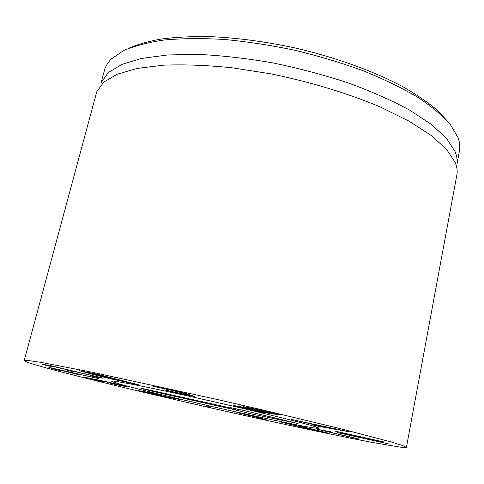 <?xml version="1.0" encoding="UTF-8"?>
<svg xmlns="http://www.w3.org/2000/svg" width="484" height="484" viewBox="0 0 484 484"><rect width="100%" height="100%" fill="white"/><g stroke="black" fill="none" stroke-linecap="round" stroke-linejoin="round"><path stroke-width="0.73" d="M337.191 432.581L372.565 440.301L340.379 432.793L371.918 439.436L334.759 431.044L384.199 442.013L350.005 434.934L389.069 444.028L337.221 432.448M359.176 439.194L317.353 429.314L330.971 431.843L324.601 430.911L359.201 439.061M298.719 425.732L329.967 433.537L298.065 426.21L308.29 428.969L280.744 422L304.853 427.674L298.731 425.69M304.853 427.674L304.95 427.197M245.666 414.522L236.857 412.586L260.011 417.91L267.634 420.257L245.691 414.395M204.889 406.185L206.487 405.671L211.55 406.82L209.729 407.286L204.889 406.185M138.158 390.582L153.616 393.274L158.812 394.466L151.71 393.262L167.155 396.934L179.776 399.451L163.029 396.487L158.117 395.361L165.092 396.584L149.526 392.875L138.158 390.582M125.005 386.444L112.687 383.818L107.061 382.275L122.833 385.748L109.13 382.433L89.225 378.355L102.832 381.761L83.369 377.018L107.218 381.87L125.271 386.081L128.514 387.025L125.005 386.444L125.108 386.038M86.993 378.052L87.096 377.647M48.83 367.35L98.778 378.639L76.986 373.805L80.876 375.1L78.384 374.592L53.827 368.62L59.314 370.345L56.888 369.849L48.83 367.35M53.083 368.929L53.24 368.342M74.615 373.678L74.748 373.158M97.707 377.526L91.01 375.965L95.475 376.461L77.47 372.208L70.065 370.986L67.258 370.26L70.585 370.581L53.367 366.497L49.235 366.073L42.314 364.452L50.324 365.608L100.418 377.459L103.165 378.161L97.707 377.526L97.883 376.861M49.235 366.073L49.416 365.396M74.088 371.857L74.24 371.264M339.139 429.683L312.791 424.141L323.463 426.87L339.175 429.496M318.762 426.344L312.301 424.885L319.416 426.138L305.955 422.701L291.435 419.453L349.72 431.885L318.762 426.344L318.823 426.035M261.118 410.517L248.812 408.066L267.349 412.592L273.024 413.318L261.172 410.281M252.932 409.464L240.439 406.971L259.23 411.551L264.869 412.271L252.981 409.234M246.084 407.722L242.998 406.56L263.242 410.765L281.283 415.072L260.459 412.078L233.584 405.447L246.035 407.716L246.229 407.074M182.613 394.339L164.082 389.844L188.004 395.029L179.703 392.246L152.266 386.014L164.082 388.241L185.499 393.431L194.943 396.62L182.668 394.121M158.976 387.593L159.079 387.176M179.703 392.246L179.782 391.919M187.998 395.011L188.185 394.212L188.004 395.029M90.665 373.091L87.017 372.486L89.722 373.315L110.558 378.627L130.898 383.05L90.665 373.091L90.75 372.765M97.877 374.338L139.646 385.07L108.452 378.319L95.209 375.003L79.539 370.732L97.877 374.338M56.743 370.732C35.786 365.19 24.944 361.796 24.2 360.556L28.374 360.513L40.856 362.359L91.585 372.129L216.366 399.294L261.687 409.73L340.633 428.715L390.606 441.819L402.664 445.546L406.403 447.391L402.029 447.428L372.111 442.4C343.652 436.943 304.418 428.697 262.177 419.404C188.173 403.069 105.385 383.576 56.743 370.732M313.989 426.331L318.635 428.177C317.195 431.274 111.616 384.568 111.659 381.156C111.181 379.886 147.336 386.891 198.464 398.29C249.55 409.664 300.679 422.151 313.989 426.331M447.627 121.242L436.858 109.904C427.608 102.142 416.24 94.392 402.755 86.666C374.18 71.384 336.332 57.572 296.135 48.188C265.486 41.551 236.355 37.685 208.743 36.572C191.228 36.373 175.359 37.189 161.13 39.035C148.013 41.412 136.954 44.607 127.951 48.612M101.095 82.8L104.459 70.313C105.536 66.26 107.865 62.454 111.441 58.903L123.408 50.687C134.141 45.98 147.711 42.429 164.124 40.015C182.044 38.375 202.034 38.188 224.092 39.452C246.997 41.594 270.502 45.181 294.611 50.215C318.563 56.005 341.389 62.847 363.103 70.749C383.691 79.092 401.817 87.87 417.474 97.078C431.45 106.341 442.37 115.428 450.241 124.334L458.064 137.656C459.758 142.405 460.217 146.84 459.437 150.96L457.071 163.677M101.307 82.365L108.289 72.63L121.69 64.475L141.606 58.419L167.718 54.946L199.239 54.426C222.549 55.606 247.112 58.437 272.922 62.914C298.864 68.298 323.941 74.953 348.153 82.891C371.252 91.379 391.689 100.424 409.464 110.019L431.401 124.436L446.623 138.491L455.075 151.619C456.739 155.721 457.404 159.581 457.071 163.193M406.403 447.391L457.108 173.593C457.447 170.053 456.775 166.266 455.087 162.231L446.52 149.29L431.081 135.375L408.817 121.042L380.285 106.976C348.02 93.345 309.633 81.693 270.169 73.719L231.57 67.718C206.698 65.225 184.023 64.378 163.55 65.171L137.172 68.425L117.116 74.258L103.685 82.195L96.776 91.73L24.2 360.556M231.836 408.29L230.348 407.613L241.97 410.039L298.12 423.542L248.939 413.384L235.418 409.9L152.69 391.393L139.943 387.908L231.836 408.29L232.072 407.867M235.418 409.9L236.004 408.684M199.674 398.556C263.411 412.743 321.757 427.457 318.635 428.177C317.195 431.274 111.616 384.568 111.659 381.156C110.612 379.752 147.886 386.976 199.674 398.556M324.643 430.917L324.71 430.579M262.703 419.144L262.788 418.763M209.729 407.286L209.935 406.385M149.526 392.875L149.604 392.572M45.23 365.208L45.369 364.682M70.065 370.986L70.18 370.538M93.696 376.661L93.793 376.274M249.357 408.079L249.441 407.703M240.984 406.983L241.062 406.651M264.331 412.876L264.476 412.223M260.459 412.078L260.537 411.721M156.78 387.188L156.889 386.734M185.112 393.909L185.239 393.359M83.538 371.972L83.69 371.379M143.476 389.136L143.76 388.604M152.69 391.393L152.829 390.624M236.724 410.493L237.487 409.01M248.939 413.384L249.042 411.727M294.423 422.877L294.447 422.538M324.601 430.911L324.673 430.566M248.915 407.595L248.812 408.066M240.53 406.542L240.439 406.971M87.126 372.057L87.017 372.486"/></g></svg>
